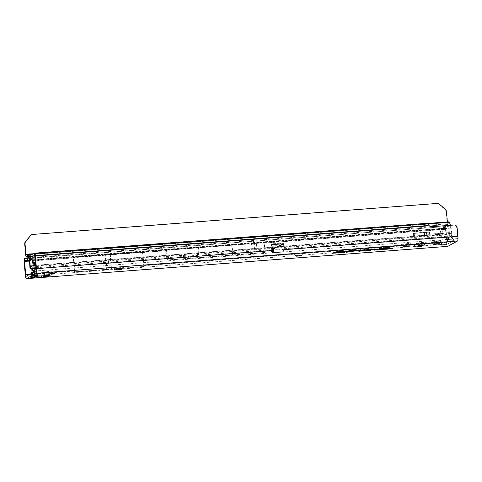 <?xml version="1.0" encoding="UTF-8"?>
<svg xmlns="http://www.w3.org/2000/svg" width="482" height="482" viewBox="0 0 482 482"><rect width="100%" height="100%" fill="white"/><g stroke="black" fill="none" stroke-linecap="round" stroke-linejoin="round"><path stroke-width="0.36" stroke-dasharray="2.41 1.81" d="M33.68 274.565L31.234 275.258L30.728 275.071L33.68 274.565L34.089 274.101L33.794 274.583M34.885 276.427L34.674 274.059L31.945 274.867L32.746 272.679M32.957 268.842L32.77 271.053L31.3 275.18L30.649 275.138M36.283 275.144A2.482 0.361 19.7 0 1 35.313 275.047L35.325 274.891A2.482 1.127 170.3 0 0 36.433 273.921L36.283 275.144L34.993 276.65M32.306 277.228A2.482 1.958 -89.3 0 0 33.15 275.62L34.957 275.312A2.482 1.307 -98 0 1 34.071 276.969M32.396 277.204A2.482 1.307 82 0 0 33.264 275.553L35.168 269.679L32.939 275.909L31.836 277.216A2.482 2.434 61.2 0 0 32.945 275.915L33.15 275.62L32.945 275.915M35.168 269.679L34.626 271.493A2.482 0.765 -1 0 0 35.18 270.992L35.18 270.992A2.482 0.765 -1 0 0 35.132 270.848C35.126 268.07 35.367 267.938 35.843 270.462L36.433 273.921L36.951 273.637L35.3 276.469M114.059 267.745A5.013 0.398 174.8 0 0 114.005 267.847A5.013 0.398 174.8 0 0 118.759 267.781A5.013 0.398 174.8 0 0 123.892 266.992A5.013 0.398 174.8 0 0 123.952 266.944A5.013 0.398 174.8 0 0 119.578 266.92A5.013 0.398 174.8 0 0 114.059 267.745M116.752 269.836L119.403 269.251L121.603 269.396M116.337 269.992L114.005 267.847M293.863 253.96A5.013 0.398 174.8 0 0 293.809 254.068A5.013 0.398 174.8 0 0 298.569 253.996A5.013 0.398 174.8 0 0 303.696 253.207A5.013 0.398 174.8 0 0 303.756 253.158A5.013 0.398 174.8 0 0 299.382 253.134A5.013 0.398 174.8 0 0 293.863 253.96M296.557 256.05L299.208 255.466L301.407 255.611M413.731 244.772A5.013 0.398 174.8 0 0 413.677 244.88A5.013 0.398 174.8 0 0 418.436 244.808A5.013 0.398 174.8 0 0 423.564 244.019A5.013 0.398 174.8 0 0 423.624 243.97A5.013 0.398 174.8 0 0 419.256 243.946A5.013 0.398 174.8 0 0 413.731 244.772M416.43 246.862L419.075 246.278L421.28 246.423M416.328 243.344A5.013 0.398 174.8 0 0 416.273 243.452A5.013 0.398 174.8 0 0 421.033 243.38A5.013 0.398 174.8 0 0 426.16 242.591A5.013 0.398 174.8 0 0 426.221 242.542A5.013 0.398 174.8 0 0 421.846 242.518A5.013 0.398 174.8 0 0 416.328 243.344M419.021 245.434L421.672 244.85L423.871 244.995M418.605 245.597L416.273 243.452M431.312 242.193A5.013 0.398 174.8 0 0 431.257 242.301A5.013 0.398 174.8 0 0 436.017 242.235A5.013 0.398 174.8 0 0 441.144 241.44A5.013 0.398 174.8 0 0 441.205 241.398A5.013 0.398 174.8 0 0 436.831 241.368A5.013 0.398 174.8 0 0 431.312 242.193M434.005 244.29L436.656 243.699L438.855 243.85M401.343 244.495A5.013 0.398 174.8 0 0 401.289 244.597A5.013 0.398 174.8 0 0 406.049 244.531A5.013 0.398 174.8 0 0 411.176 243.735A5.013 0.398 174.8 0 0 411.236 243.693A5.013 0.398 174.8 0 0 406.862 243.669A5.013 0.398 174.8 0 0 401.343 244.495M404.037 246.585L406.688 246.001L408.887 246.145M403.621 246.742L401.289 244.597M108.607 261.515A0.476 0.47 61.2 0 0 108.185 262.027A0.476 0.47 61.2 0 0 108.691 262.467A0.476 0.47 61.2 0 0 109.119 261.955A0.476 0.47 61.2 0 0 108.607 261.515M215.617 250.929A0.476 0.47 61.2 0 0 215.195 251.435A0.476 0.47 61.2 0 0 215.707 251.875A0.476 0.47 61.2 0 0 216.129 251.369A0.476 0.47 61.2 0 0 215.617 250.929M364.729 249.712L364.205 249.284L363.771 249.797M388.004 248.344L387.685 247.899L387.456 248.399M379.804 248.411A4.892 0.386 174.8 0 0 379.732 248.495A4.892 0.386 174.8 0 0 384.256 248.459A4.892 0.386 174.8 0 0 389.402 247.676A4.892 0.386 174.8 0 0 389.474 247.609A4.892 0.386 174.8 0 0 385.052 247.615A4.892 0.386 174.8 0 0 379.804 248.411M379.454 248.435A5.248 0.416 174.8 0 0 379.376 248.507A5.248 0.416 174.8 0 0 384.118 248.501A5.248 0.416 174.8 0 0 389.751 247.646A5.248 0.416 174.8 0 0 389.83 247.555A5.248 0.416 174.8 0 0 384.973 247.591A5.248 0.416 174.8 0 0 379.454 248.435M351.95 250.73L357.066 249.935L351.697 250.345L353.806 250.236L351.95 250.73M355.475 249.965L351.071 250.465L353.457 250.285L351.697 250.767L354.143 250.676L352.812 250.67L354.595 250.194L357.415 249.887L355.077 250.068L355.704 250.411M348.293 251.056L350.42 250.369L347.245 251.092L350.01 250.923L348.293 251.056L348.311 251.496M349.631 250.411L346.986 251.128L350.36 250.875L348.1 251.032L350.763 250.327L349.631 250.411L349.601 250.881M342.208 251.52L346.576 250.947L342.208 251.52L342.226 251.966M342.027 251.279L340.907 251.598L342.057 251.604L346.926 250.905L342.027 251.279L341.997 251.749M46.646 271.685L54.183 271.065L46.646 271.685M446.465 242.259L441.367 242.687L446.465 242.259M440.699 240.554L435.608 240.982L440.699 240.554M254.267 249.736L254.839 249.694A4.772 0.38 174.8 0 0 254.267 249.736L253.327 239.44L251.152 239.62L252.092 249.911M199.253 257.623L198.355 247.766L232.071 245.181L232.969 255.038L167.381 259.925L265.425 252.411L264.57 243.024L438.807 229.667L445.838 228.167L447.121 242.259A1.91 0.337 -94.4 0 0 447.591 243.982A1.91 0.337 -94.4 0 0 447.615 243.976L457.346 238.626A1.91 0.337 -94.4 0 0 457.496 236.554L456.701 227.835A2.862 2.808 61.2 0 0 453.634 225.208L431.155 226.932A2.862 2.808 -118.8 0 1 428.835 225.998L428.137 225.612L427.98 223.238M429.239 225.775L256.032 239.247L255.918 238.813L424.618 225.648L36.909 255.37L36.753 252.996M34.812 255.767L251.044 239.186L251.152 239.62L34.921 256.195M278.939 252.303L273.927 252.827L273.577 248.953L283.723 244.223L284.235 249.833C283.988 251.014 282.223 251.833 278.939 252.303L447.76 239.361L447.2 239.084L448.989 237.204A2.862 2.808 -118.8 0 1 449.254 237.09M447.899 239.361L447.796 239.747M283.723 244.223C283.603 243.41 282.711 243.055 281.036 243.163L271.444 243.898L271.203 247.194A2.669 0.476 -94.4 0 0 271.239 249.146L272.655 249.037L273.005 252.911L271.92 252.839A1.91 0.337 -94.4 0 0 271.993 252.737A1.91 0.337 -94.4 0 0 272.071 250.767L271.752 247.248L271.643 248.712L272.017 252.996L272.571 252.695M273.005 252.911L273.927 252.827M31.234 275.258L32.463 275.27L31.426 275.843L32.342 275.065L32.011 271.42M34.421 271.758L34.608 273.818L34.186 274.324L34.608 273.818L34.186 274.324L49.899 272.987L48.025 274.029L42.91 274.848L31.426 275.843L31.643 278.21M360.976 249.959L356.692 250.411L361.325 249.935L360.494 249.58L360.994 250.158L356.662 250.381M32.131 277.945L31.914 275.577L32.86 274.782L32.529 275.198L31.3 275.18M32.529 275.198L32.86 274.782L32.463 275.27L32.86 274.782L32.872 269.01M33.842 277.283L35.198 274.601A2.482 0.765 179 0 1 35.246 274.746L35.246 274.746A2.482 0.765 179 0 1 34.692 275.24L34.385 275.632L33.15 275.62L34.626 271.493L34.692 275.24M33.252 277.608L33.879 277.138L34.68 274.885L34.12 268.727L34.632 262.479L35.65 261.925L36.005 263.214L36.951 273.637M31.758 268.631L32.294 262.654L33.306 262.1L34.132 268.546M438.807 229.667L439.223 228.589L443.464 227.697C444.946 227.402 445.736 227.408 445.832 227.709L445.657 226.275A2.862 0.615 -6.7 0 1 445.657 226.305L445.832 227.709M232.071 245.181L166.555 250.031L166.525 250.544L166.555 250.031L29.529 260.539M253.791 238.97A4.362 0.343 174.8 0 0 253.267 239.006L255.918 238.813L253.791 238.97L253.9 239.397L256.032 239.247L256.972 249.537M271.444 243.898L271.752 247.248L271.938 244.657M25.293 274.788L74.541 271.017L73.276 257.743M29.902 274.246L75.011 270.788A1.91 0.337 -94.4 0 0 75.15 271.746L73.812 257.647L142.829 252.357L142.786 251.887L73.842 257.141L73.812 257.647L73.77 257.183M144.16 266.456L144.022 265.498A1.91 0.337 85.6 0 0 144.16 266.456L75.15 271.746M167.381 259.925L166.525 250.544L142.829 252.357L142.786 251.887M447.121 242.259L144.022 265.498L142.829 252.357M421.714 246.501L423.624 243.97M409.326 246.224L411.236 243.693M301.846 255.689L303.756 253.158M37.307 273.842L37.542 275.68L38.373 276.162L37.704 273.824L35.035 273.818L34.565 273.306L36.933 273.439M34.126 275.596L32.86 275.222C33.258 275.071 33.74 275.608 34.3 276.843L34.126 275.596L34.692 276.795M333.773 252.237L345.323 250.742L336.213 251.598L333.773 252.237L333.634 252.737M345.323 250.742L345.552 251.194M344.835 250.869L344.925 251.243M336.671 251.688L336.852 252.056M340.84 251.369L341.069 251.821M340.358 251.496L340.449 251.863M336.183 251.815L336.291 252.255M334.912 252.152L335.008 252.538M338.985 251.249L334.773 252.14L344.973 250.791L338.985 251.249L339.003 251.694M344.973 250.791L344.841 251.249M344.696 250.863L344.751 251.725M336.322 251.737L336.177 252.231M340.491 251.417L340.358 251.875M340.214 251.49L340.184 251.959M336.044 251.809L336.014 252.279M334.773 252.14L334.743 252.61M334.122 252.188L334.309 252.556M343.166 251.188L343.389 251.64M344.516 251.321L344.485 251.791M345.787 250.989L345.757 251.459M346.926 250.905L347.154 251.351M345.166 251.363L345.263 251.755M342.166 251.285L342.274 251.725M342.816 251.236L342.684 251.694M345.925 250.995L346.034 251.435M346.576 250.947L346.444 251.405M345.028 251.357L344.998 251.827M350.763 250.327L350.992 250.773M350.36 250.875L350.589 251.327M349.878 251.002L349.968 251.375M349.769 250.423L349.878 250.863M350.42 250.369L350.287 250.827M350.01 250.923L349.884 251.381M349.733 250.995L349.703 251.465M370.947 249.061L365.374 249.676L374.665 248.778L366.489 249.58L370.947 249.061L371.279 249.501M369.23 249.333L369.296 249.76M367.796 249.441L367.549 249.947M368.399 249.345L368.176 249.809M370.405 249.339L370.375 249.809M374.665 248.778L374.894 249.224M374.183 248.905L374.273 249.272M371.056 249.381L371.152 249.766M368.344 249.381L374.315 248.82L366.248 249.598L368.947 249.284L368.344 249.381L368.64 249.772M369.158 249.321L369.164 249.784M370.399 249.122L370.17 249.586M368.947 249.284L369.284 249.724M370.544 249.351L370.64 249.736M374.315 248.82L374.189 249.278M374.044 248.893L374.008 249.363M370.917 249.369L370.887 249.839M361.488 249.784L355.921 250.399L365.211 249.501L357.035 250.303L361.488 249.784L361.825 250.224M359.771 250.056L359.843 250.489M358.337 250.164L358.09 250.67M358.945 250.074L358.716 250.538M360.946 250.062L360.916 250.532M365.211 249.501L365.44 249.947M364.729 249.628L364.82 249.995M361.602 250.104L361.699 250.495M358.885 250.104L364.862 249.549L356.794 250.327L359.494 250.007L358.885 250.104L359.186 250.501M359.705 250.044L359.711 250.507M360.94 249.845L360.717 250.315M359.494 250.007L359.825 250.453M361.09 250.074L361.187 250.465M364.862 249.549L364.729 250.001M364.585 249.622L364.555 250.086M361.458 250.098L361.428 250.562M355.077 250.068L355.27 250.447M357.415 249.887L357.644 250.339M356.933 250.019L357.023 250.387M354.595 250.194L354.704 250.634M352.951 251.044L352.836 250.658L352.969 251.038M354.625 250.55L354.854 250.995M354.143 250.676L354.234 251.044M353.457 250.285L353.33 250.742M351.071 250.465L350.932 250.965M351.559 250.339L351.523 250.809M353.945 250.158L353.909 250.628M354.336 250.05L354.306 250.52M354.481 250.062L354.589 250.501M354.083 250.164L354.18 250.556M355.126 250.013L354.999 250.465M354.728 250.116L354.589 250.616M357.066 249.935L356.939 250.393M356.788 250.007L356.758 250.477M354.457 250.188L354.421 250.658M354.276 250.592L354.143 251.05M353.999 250.67L353.969 251.134M353.806 250.236L354.035 250.688M351.42 250.417L351.613 250.803M351.697 250.345L351.806 250.785M381.244 248.417L383.425 248.019L381.557 248.242L381.316 248.646M380.599 248.953L380.702 248.459M381.624 248.622L381.557 248.242M382.322 248.652L382.353 248.332M383.618 248.471L383.425 248.019M382.822 248.531L382.883 248.061M382.557 248.676L382.563 248.236M381.889 248.604L381.756 248.146M381.129 248.658L381.19 248.188M386.654 248.001L388.51 247.628L387.058 247.778L388.131 247.754L386.727 248.23M386.01 248.537L386.112 248.043M386.962 248.212L386.859 247.887M388.179 248.212L388.052 247.796M388.323 248.206L388.131 247.754M387.094 248.2L386.938 247.844M387.191 248.194L387.058 247.778M388.558 248.091L388.432 247.67M388.703 248.079L388.51 247.628M386.54 248.248L386.6 247.772M384.516 248.17L385.883 247.893L384.383 248.001L385.787 248.001L384.516 248.17L384.54 248.652M385.955 248.465L385.787 248.001L385.974 248.441M384.582 248.471L384.383 248.007M384.6 248.453L384.503 247.977M384.919 248.423L384.901 247.941M385.257 248.435L385.335 247.941M386.04 248.369L385.883 247.893L386.064 248.338M385.04 248.357L384.973 247.893M383.943 248.567L383.835 248.049M385.01 248.519L385.034 248.031L385.166 248.519M385.16 248.525L385.245 248.043L385.16 248.525M384.678 248.585L384.612 248.122L384.082 248.116L384.25 248.579M384.25 248.573L384.082 248.116M332.556 252.875L334.357 252.502L332.99 252.634L333.96 252.634L332.634 253.128M332.152 253.393L332.255 252.899M332.881 253.08L332.779 252.755M334.032 253.098L333.899 252.664M334.147 253.086L333.96 252.634M332.984 253.074L332.839 252.719M333.122 253.062L332.99 252.634M334.43 252.966L334.297 252.532M334.55 252.954L334.357 252.502M332.688 253.098L332.755 252.628M334.568 252.725L336.538 252.399L334.791 252.604L334.647 252.978M336.725 252.845L336.55 252.381L336.701 252.863M335.008 252.478L336.237 252.423L335.008 252.478L335.141 252.911M336.243 252.417L336.159 252.899L336.237 252.423L335.785 252.423L335.809 252.905M334.165 253.243L334.273 252.743M334.888 252.93L334.791 252.604M335.189 253.056L335.171 252.574M335.984 252.942L336.02 252.61M336.593 253.056L336.364 252.586M335.725 252.526L336.038 252.984L335.888 252.526M334.707 252.942L334.767 252.472M334.996 252.923L334.845 252.568M335.611 252.978L335.55 252.514M336.153 252.905L336.237 252.423M339.147 252.164L337.816 252.472L339.147 252.164L338.924 252.67M337.81 252.755L337.912 252.261M337.707 252.972L337.816 252.472M338.256 252.93L338.117 252.448M339.617 252.604L339.455 252.14M339.696 252.562L339.503 252.11M337.912 252.701L337.972 252.231M340.901 251.996L339.816 252.17L340.901 251.996L341.087 252.448M340.69 252.484L340.702 252.014M339.804 252.616L339.87 252.14M339.696 252.67L339.816 252.17M340.358 252.592L340.491 252.08M339.991 252.791L340.093 252.297M341.919 252.646L341.901 252.164L341.389 252.08L342.889 251.869L341.389 252.08L341.304 252.568M342.371 252.399L342.347 251.911L341.69 252.056L342.624 251.99L342.539 252.472M341.858 252.52L341.961 252.134L342.021 252.598M342.479 252.345L342.413 251.881M343.75 252.508L343.726 252.026L343.22 251.941L344.72 251.731L343.22 251.941L343.136 252.423M344.196 252.255L344.178 251.773L343.515 251.917L344.449 251.845L344.371 252.333M343.684 252.381L343.787 251.996L343.853 252.454M344.305 252.207L344.244 251.743M346.727 251.791L347.486 251.658L347.402 252.146L347.474 251.67L346.215 251.658L347.92 251.532L346.51 251.634L347.775 251.646L346.727 251.791L346.745 252.279M345.865 252.249L345.931 251.773L345.829 252.279M347.944 252.11L347.45 251.61L347.564 252.074M346.709 252.11L346.51 251.634L346.672 252.104M346.678 252.098L346.51 251.634M347.154 252.032L347.136 251.55L347.612 251.556L347.534 252.032M347.522 252.05L347.612 251.556L347.522 252.05M348.076 252.002L347.932 251.514L348.1 251.978M347.251 251.978L347.185 251.514M347.395 252.152L347.474 251.67M346.877 252.219L346.811 251.761L346.239 251.749L346.401 252.225M346.413 252.2L346.239 251.749M351.083 251.815L350.914 251.351L352.577 251.267L350.613 251.375L352.734 251.164L350.914 251.351L351.48 251.399L351.541 251.863M352.264 251.749L352.294 251.279M351.92 251.67L351.896 251.182M352.354 251.688L352.426 251.194M352.914 251.634L352.734 251.164M352.035 251.61L351.968 251.152M350.534 251.857L350.613 251.375L350.492 251.893M351.45 251.917L351.426 251.435M352.788 251.718L352.577 251.267M348.691 251.996L348.522 251.532L350.191 251.447L348.227 251.556L350.348 251.345L348.522 251.532L349.089 251.586L349.155 252.044M349.872 251.929L349.902 251.465M349.528 251.851L349.504 251.363M349.962 251.869L350.034 251.375M350.522 251.815L350.348 251.345M349.643 251.797L349.577 251.333M348.143 252.038L348.227 251.556L348.1 252.074M349.058 252.104L349.04 251.616M350.396 251.899L350.191 251.447M359.162 250.839L361.434 250.435L359.548 250.622L359.235 251.068M358.62 251.363L358.722 250.869M359.512 251.05L359.548 250.622M360.144 251.116L360.054 250.767M360.717 250.489L360.681 250.959L360.898 250.52M360.403 251.23L360.512 250.736M361.621 250.887L361.434 250.435M360.102 251.002L359.933 250.55M359.15 251.074L359.211 250.604M363.555 250.501L364.723 250.182L363.555 250.501L363.651 250.893M363.199 251.02L363.338 250.52M364.946 250.634L364.723 250.182M364.47 250.67L364.506 250.2M369.092 250.544L369.11 250.007L370.646 249.73L369.11 250.007L369.049 250.483M369.574 250.532L369.555 250.044M370.495 250.375L370.327 249.911M370.839 250.188L370.646 249.73M370.303 250.224L370.363 249.754M369.869 250.447L369.941 249.971M369.682 250.471L369.622 250.013L369.586 250.435M367.531 250.664L367.555 250.128L369.092 249.851L367.555 250.128L367.489 250.598M368.019 250.646L367.995 250.164M368.935 250.495L368.766 250.031M369.278 250.303L369.092 249.851M368.742 250.345L368.808 249.875M368.308 250.568L368.381 250.092M368.127 250.592L368.061 250.134L368.031 250.556M365.971 250.785L365.995 250.248L367.531 249.971L365.995 250.248L365.928 250.718M366.459 250.767L366.434 250.285M367.38 250.61L367.212 250.146M367.718 250.423L367.531 249.971M367.188 250.465L367.248 249.995M366.754 250.688L366.82 250.212M366.567 250.712L366.507 250.248L366.471 250.67M364.416 250.905L364.44 250.363L365.971 250.092L364.44 250.363L364.374 250.839M364.898 250.887L364.88 250.399M365.82 250.73L365.651 250.266M366.163 250.544L365.971 250.092M365.627 250.586L365.687 250.116M365.193 250.809L365.266 250.327M365.007 250.833L364.946 250.369L364.916 250.791M374.213 250.056L374.086 249.592L375.52 249.519L373.833 249.61L375.653 249.429L374.086 249.592L374.574 249.634L374.628 250.098M375.267 250.001L375.273 249.531M374.96 249.929L374.936 249.447M375.358 249.941L375.388 249.453M375.785 249.899L375.653 249.429M375.05 249.881L374.996 249.417M373.791 250.092L373.797 249.64L373.755 250.122M374.562 250.14L374.532 249.664M375.671 249.977L375.52 249.519M391.215 248.381L392.318 248.091L391.282 248.67M390.902 248.887L390.956 248.399M391.691 248.61L391.589 248.17M392.366 248.561L392.264 248.122M392.456 248.549L392.318 248.091M390.685 248.688L390.709 248.218M390.607 248.73L390.661 248.242M391.288 248.64L391.336 248.194M388.643 248.579L390.39 248.242L388.986 248.387L388.715 248.875M388.335 249.086L388.39 248.598M389.04 248.814L388.986 248.387M389.667 248.875L389.685 248.495M390.528 248.7L390.39 248.242M390.107 248.73L390.131 248.26M389.811 248.899L389.793 248.447M389.197 248.802L389.088 248.338M388.787 248.833L388.817 248.363M388.004 248.628L386.492 248.742L388.396 248.393L386.799 248.694L388.052 248.598L388.106 249.067M386.437 249.23L386.492 248.742M388.191 249.055L388.052 248.598M387.028 248.971L386.944 248.616M388.203 248.965L388.1 248.525M388.293 248.959L388.149 248.501M387.106 248.965L386.992 248.585M387.233 248.953L387.13 248.513M388.45 248.857L388.347 248.423M388.54 248.851L388.396 248.393M384.696 248.881L386.437 248.543L385.034 248.694L384.763 249.176M384.383 249.387L384.437 248.899M385.094 249.116L385.034 248.694M385.721 249.176L385.739 248.802M386.082 249.08L386.01 248.778M386.576 249.001L386.437 248.543M386.154 249.037L386.184 248.561M385.859 249.2L385.841 248.748M385.245 249.104L385.136 248.646M384.841 249.134L384.865 248.664M382.437 249.507L382.365 248.959L384.329 248.808L382.365 248.959L382.328 249.441M384.485 249.242L384.359 248.772L384.455 249.272M383.521 248.79L382.624 248.941L384.064 248.778L383.521 248.79L383.552 249.272M382.75 249.405L382.624 248.941L383.178 248.977L383.238 249.441M383.16 249.483L383.13 249.001M384.027 249.381L383.925 248.911M383.63 249.224L383.57 248.76M380.581 249.194L382.172 248.929L380.756 249.098L380.653 249.495M381.991 249.357L382.172 248.929L382.298 249.399M380.961 248.989L381.913 248.953L380.961 248.989L381.063 249.423M381.883 249.423L381.925 248.941L381.871 249.429L381.913 248.953L381.497 248.947L381.521 249.393M380.274 249.7L380.328 249.212M380.834 249.441L380.756 249.098M381.31 249.543L381.28 249.061M380.732 249.453L380.756 248.977M380.919 249.435L380.804 249.073M381.401 249.495L381.346 249.031M378.207 249.375L380.34 249.013L378.581 249.17L378.28 249.676M377.894 249.887L377.948 249.399M378.599 249.616L378.581 249.17M379.135 249.718L379.057 249.315M379.888 249.531L380.003 249.073M379.599 249.754L379.653 249.266M380.479 249.471L380.34 249.013M378.9 249.592L378.78 249.128M378.352 249.634L378.376 249.164M375.948 250.001L375.876 249.459L377.84 249.302L375.876 249.459L375.839 249.935M378.002 249.736L377.84 249.302L377.966 249.772M377.038 249.284L376.135 249.435L377.575 249.278L377.038 249.284L377.063 249.766M376.261 249.905L376.135 249.435L376.689 249.471L376.749 249.935M376.671 249.983L376.647 249.501M377.539 249.881L377.436 249.405M377.141 249.724L377.087 249.26M445.838 228.167L445.579 226.558A2.862 0.506 -94.4 0 0 445.519 229.348L446.712 242.482A4.296 0.759 -94.4 0 0 447.712 246.356M74.499 271.185L74.571 272.005L106.504 269.691L105.178 255.105L142.503 252.098L143.841 266.685L74.596 271.993L74.541 271.017M28.661 257.725L443.259 225.944A2.862 0.615 -6.7 0 1 445.657 226.275M419.593 227.757L419.864 230.071L439.223 228.589M418.123 227.661L418.394 229.974L419.864 230.071M52.893 255.659L53.165 257.972L418.394 229.974M51.122 256.002L51.393 258.322L53.165 257.972M29.468 260.003L51.393 258.322M438.837 229.161L264.528 242.554M198.355 247.766L166.483 250.074M445.826 228.022L445.844 227.709M24.287 258.605L445.579 226.558M165.965 250.303L165.989 250.64L165.959 250.303L264.25 242.765L264.275 243.103L264.244 242.771L165.959 250.303M197.891 247.995L198.789 257.846L232.625 255.255L231.728 245.404M232.969 255.038L265.425 252.411M198.789 257.846L166.917 260.153L165.989 250.64M142.503 252.098L73.252 257.406M264.275 243.103L445.519 229.348M232.625 255.255L265.082 252.628L264.226 243.247M265.082 252.628L166.917 260.153M448.989 237.204L284.235 249.833M451.821 237.313L452.815 238.319M428.161 225.63L428.112 223.359M34.571 255.689L36.909 255.37M75.102 271.77L144.112 266.48M142.853 251.851L73.842 257.141M106.974 269.468L105.642 254.876M111.655 269.107L110.33 254.514M106.504 269.691L143.841 266.685M143.829 266.697L143.757 265.877M105.178 255.105L73.246 257.412M142.533 252.435L142.503 252.104M111.312 269.324L109.986 254.737M273.402 252.628L272.017 252.996M282.826 251.905L273.529 252.881M281.036 243.163L272.613 247.085A2.669 0.361 -115 0 1 273.577 248.953L272.655 249.037A2.669 0.476 85.6 0 1 272.613 247.085L271.203 247.194M271.239 249.146L271.595 253.02M34.662 274.692L32.294 274.553L32.656 275.162L34.668 275.041L34.662 274.692M34.186 274.324L34.403 276.698M35.222 273.842C36.795 274.282 37.56 274.873 37.518 275.62L36.987 273.764L35.09 273.824M34.535 276.855L34.668 275.041M33.758 277.023A2.482 1.958 -89.3 0 0 34.385 275.632M35.325 274.891L34.74 271.426A2.482 1.127 170.3 0 0 35.843 270.462M32.842 274.806L32.77 271.053L32.643 275.222M356.71 250.598L359.849 250.17M360.849 249.555L361.343 250.122L359.867 250.357M360.867 249.742L360.494 249.58M360.512 249.772L360.976 249.965M407.537 227.227L404.976 227.637L407.453 227.275M407.435 227.082L404.952 227.456L406.428 226.974L408.236 227.064M412.218 226.871L410.321 227.251L409.73 227.245L410.303 226.926L412.134 226.914M412.122 226.727L410.188 227.01L412.188 227.106M412.176 226.914L409.712 227.058L410.29 226.733L412.923 226.703M420.027 226.263L413.96 226.823L419.84 226.136L415.309 226.239L420.009 226.07M29.872 266.932L33.553 266.727L34.023 266.028L33.559 260.111L32.336 256.671A2.627 1.344 1.8 0 0 33.927 256.804A2.627 1.344 1.8 0 0 36.048 255.593L36.096 253.96L35.662 253.508L34.439 253.713M34.535 255.092A2.627 1.344 1.8 0 0 36.096 253.96L35.662 253.508L35.837 255.406L31.649 255.834L30.42 256.508L447.718 224.522L449.194 223.714L35.837 255.406L449.176 223.72M429.793 232.107L412.972 233.553L427.064 232.318L413.291 233.372L423.847 232.197L429.793 232.107L430.052 234.951L413.55 236.216L424.106 235.041L430.052 234.951M429.727 235.126L413.231 236.391L424.6 235.138L429.727 235.126L429.468 232.288M29.378 259.653L33.487 259.75L450.784 227.757L451.236 234.162A1.91 0.41 -6.7 0 1 449.561 234.692L198 254.116L196.861 255.147L195.776 255.436L190.227 255.864A3.82 0.819 -6.7 0 1 188.432 255.888L181.907 255.466A3.82 0.819 173.3 0 0 180.117 255.49L33.553 266.727M442.88 233.529L440.759 233.692A15.984 1.259 -5.2 0 0 437.132 233.704L429.697 234.27A14.074 1.109 -5.2 0 1 439.15 233.921L449.369 232.607L430.022 234.095A15.984 1.259 -5.2 0 1 437.132 233.704L446.163 233.011L442.88 233.529L442.53 229.643L448.694 228.902L438.801 230.035A14.074 1.109 -5.2 0 0 429.348 230.384L449.019 228.727L429.667 230.209A15.984 1.259 -5.2 0 1 436.776 229.818A15.984 1.259 -5.2 0 1 440.403 229.806L442.53 229.643M35.09 257.99L450.839 226.118A2.386 0.422 85.6 0 1 451.176 227.944L451.67 233.354A2.386 0.422 85.6 0 1 451.538 235.891L451.453 236.011A1.91 0.41 -6.7 0 1 449.778 236.548L198.216 255.972L195.945 256.87L182.124 257.316A3.82 0.819 173.3 0 0 180.328 257.34L36.036 268.402M31.089 254.339L31.041 255.876L32.336 256.671M450.784 227.757L449.344 223.913M27.781 255.55L30.908 255.671L30.806 253.906M27.938 255.809L31.649 255.834M33.162 266.799L33.372 268.607M28.209 256.526L30.42 256.508M31.161 234.704L438.078 203.506L444.802 209.26A3.82 3.748 -118.8 0 1 446.139 211.857L447.097 222.377A2.386 0.422 -94.4 0 0 447.688 224.534A2.386 0.422 -94.4 0 0 447.718 224.522M450.839 226.118L450.513 225.257M412.2 226.679L410.754 226.697L412.905 226.516M407.519 227.04L406.073 227.058L408.224 226.871M35.662 253.508L449.001 221.822L447.543 222.624L447.423 222.196L27.052 254.424M447.344 236.873L447.127 235.017M184.727 257.484L197.403 256.514M438.078 203.506L438.403 203.332M31.619 277.319A2.482 2.434 61.2 0 0 31.836 277.216L31.481 277.367M352.89 250.754L352.957 251.212M352.854 250.773L352.872 251.218M348.185 251.116L348.251 251.574M348.143 251.134L348.161 251.58M348.335 251.032L348.396 251.496M342.099 251.58L342.166 252.044M342.057 251.604L342.081 252.05M342.25 251.496L342.316 251.959M50.158 273.571L49.941 271.197M253.267 239.006L253.327 239.44A4.772 0.38 174.8 0 1 253.9 239.397L254.839 249.694M457.346 238.626L451.941 239.042M26.197 276.282L447.615 243.976M271.92 252.839L35.921 270.932M34.608 273.818L34.089 274.101L33.752 272.125M35.132 270.848L35.198 274.601L34.68 274.885M36.078 268.86L272.071 250.767M451.019 237.048L457.496 236.554M24.1 261.654L73.348 257.876M29.577 261.039L73.812 257.647M52.032 273.427L51.815 271.059M51.02 273.505L50.845 271.589M49.146 273.662L48.971 271.734M42.994 275.806L42.91 274.848M41.338 275.933L41.265 275.089M43.344 275.782L43.241 274.668M44.627 275.68L44.519 274.457M46.862 275.511L46.748 274.24M48.152 275.409L48.025 274.029M50.092 275.336L49.881 273.011M48.935 275.349L48.718 272.981M336.213 251.598L336.141 252.08M339.027 251.224L339.087 251.688M338.834 251.333L338.852 251.779M337.219 251.544L337.358 251.947M336.43 251.586L336.563 251.99M338.876 251.309L338.942 251.767M337.002 251.556L336.93 252.038M342.045 251.483L342.172 251.869L342.015 251.496M341.033 251.538L340.961 252.02M341.25 251.526L341.383 251.911M341.828 251.496L341.756 251.978M348.125 251.02L348.257 251.399L348.1 251.032M347.118 251.074L347.046 251.55M347.335 251.062L347.462 251.441M347.908 251.032L347.835 251.508M367.549 249.411L367.567 249.857M367.242 249.58L367.308 250.044M371.224 249.122L371.152 249.604M372.731 248.923L372.797 249.387M372.538 249.031L372.562 249.477M372.237 249.067L372.381 249.495M367.049 249.688L367.067 250.134M367.742 249.308L367.802 249.766M367.591 249.387L367.658 249.851M367.2 249.604L367.218 250.05M371.447 249.11L371.586 249.519M372.688 248.947L372.707 249.393M372.58 249.007L372.646 249.471M372.02 249.08L371.947 249.562M367.091 249.664L367.157 250.128M367.7 249.327L367.718 249.778M358.096 250.134L358.114 250.58M357.783 250.309L357.849 250.767M361.771 249.851L361.699 250.327M363.271 249.652L363.338 250.11M363.085 249.754L363.103 250.2M362.783 249.797L362.928 250.218M357.596 250.411L357.614 250.857M358.283 250.031L358.349 250.495M358.132 250.116L358.198 250.574M357.746 250.327L357.764 250.773M361.988 249.839L362.127 250.248M363.235 249.67L363.253 250.116M363.127 249.73L363.187 250.194M362.566 249.803L362.494 250.285M357.638 250.387L357.698 250.851M358.24 250.056L358.265 250.501M353.041 250.67L353.107 251.134M351.824 250.712L351.752 251.194M352.619 250.67L352.547 251.146M352.999 250.694L353.023 251.134M352.041 250.7L352.173 251.08M384.588 248.543L384.594 248.055M335.737 252.966L335.797 252.58M336.243 253.002L336.075 252.544M335.888 252.851L335.821 252.393M347.07 252.098L346.98 251.634M346.841 252.158L346.853 251.67M369.959 250.417L370.037 249.935M368.399 250.538L368.483 250.05M366.838 250.658L366.923 250.17M365.284 250.773L365.362 250.291M381.575 249.387L381.515 248.923M379.141 249.718L379.171 249.242M143.678 265.715L446.712 242.482M443.259 225.944L443.464 227.697M142.485 252.58L166.061 250.773M431.565 226.709L431.155 226.932M454.038 224.986L453.634 225.208M457.105 227.612L456.701 227.835M424.461 223.274L424.618 225.648M427.787 223.19L427.944 225.564M271.649 248.923L272.324 248.869M272.306 248.664L271.643 248.712M36.005 263.214L33.662 263.395M33.306 262.1L35.65 261.925L33.288 262.106M34.632 262.479L32.294 262.654M34.493 263.66L32.155 263.841M34.596 265.871L32.252 266.052M34.451 267.052L32.113 267.233M34.234 267.173L31.896 267.353M34.12 268.727L31.782 268.908M34.957 275.312L35.313 275.047M34.047 274.137L33.71 272.149M412.972 233.553L413.231 236.391M450.857 228.125L29.516 260.382M30.011 265.793L451.345 233.535M449.049 232.788L448.694 228.902M429.697 234.27L429.348 230.384M35.746 265.239L451.67 233.354M451.176 227.944L35.252 259.828M430.022 234.095L429.667 230.209M449.369 232.607L449.019 228.727M413.291 233.372L413.55 236.216M451.321 234.041L34.023 266.028L29.956 266.811M30.956 267.094L31.137 268.637M180.117 255.49L180.328 257.34M25.679 254.683L447.097 222.377M36.096 253.96L428.39 223.883M27.582 254.128L30.746 253.887M26.124 254.93L447.543 222.624L26.118 254.936M35.975 267.751L451.538 235.891M181.907 255.466L182.124 257.316M188.432 255.888L188.607 257.394M190.227 255.864L190.396 257.298M195.776 255.436L195.945 256.87M196.861 255.147L197.048 256.707M197.457 254.261L197.674 256.117M198 254.116L198.216 255.972M449.561 234.692L449.778 236.548M451.236 234.162L451.453 236.011M446.139 211.857L446.465 211.682M444.802 209.26L445.121 209.086M428.112 232.342L428.371 235.18M424.853 232.264L425.112 235.108M414.201 233.433L414.46 236.276M424.341 232.3L424.6 235.138M423.847 232.197L424.106 235.041M413.707 233.336L413.966 236.174M429.667 232.113L429.926 234.957M426.407 232.041L426.666 234.879M440.759 233.692L440.403 229.806M447.043 232.872L446.694 228.986M448.272 232.872L447.917 228.992M444.109 233.529L443.753 229.649M439.15 233.921L438.801 230.035M31.27 273.493L30.679 275.132L31.945 274.867M296.135 255.99L293.809 254.068M416.002 246.802L413.677 244.88M433.577 244.223L431.257 242.301M379.376 248.507L379.292 248.995M352.071 251.11L351.938 250.748M351.697 250.767L351.613 251.255M347.859 251.05L347.775 251.538M347.359 251.471L347.227 251.11M346.986 251.128L346.901 251.616M341.78 251.52L341.696 252.002M341.274 251.935L341.142 251.58M340.907 251.598L340.822 252.08M441.584 245.055L441.367 242.687M435.818 243.35L435.608 240.982M33.842 274.559L34.373 274.27M32.101 275.517L32.631 275.228M26.173 276.288L447.591 243.982M440.952 242.88L440.741 240.512M446.718 244.591L446.501 242.223M54.4 273.433L54.183 271.065M46.82 274.095L46.603 271.728M50.116 275.355L49.899 272.987M366.633 249.965L366.489 249.58M365.374 249.676L365.29 250.164M366.248 249.598L366.163 250.086M365.748 250.019L365.615 249.664M357.174 250.688L357.035 250.303M355.921 250.399L355.837 250.887M356.794 250.327L356.71 250.809M356.288 250.742L356.156 250.387M352.571 250.688L352.487 251.176M389.83 247.555L389.998 248.019M341.322 252.134L341.238 252.622M342.985 251.899L343.154 252.363M341.618 252.122L341.792 252.58M342.69 251.929L342.606 252.417M343.154 251.996L343.07 252.484M344.811 251.761L344.979 252.225M343.449 251.984L343.618 252.441M344.522 251.791L344.437 252.279M347.787 251.628L347.962 252.092M350.878 251.387L351.047 251.851M348.486 251.574L348.655 252.032M369.085 250.031L369.001 250.52M369.381 250.007L369.549 250.465M367.525 250.152L367.441 250.64M367.826 250.128L367.995 250.586M365.965 250.272L365.88 250.754M366.266 250.242L366.434 250.706M364.41 250.393L364.326 250.875M364.705 250.363L364.88 250.827M374.056 249.622L374.183 250.092M382.34 248.983L382.298 249.465M382.6 248.965L382.726 249.429M384.1 248.802L384.058 249.284M382.19 248.911L382.316 249.381M375.852 249.483L375.809 249.965M376.111 249.465L376.237 249.929M377.611 249.296L377.569 249.778M447.2 239.084L447.603 241.295M448.838 237.258L449.182 237.096M439.265 243.711L441.205 241.398M424.281 244.856L426.221 242.542M122.012 269.257L123.952 266.944M36.487 273.921L34.294 274.306M33.879 277.138L34.638 275.481M34.3 276.843L34.535 277.566M34.336 276.915L35.204 275.3L35.144 269.733M34.993 276.656L34.686 276.801M32.903 268.926L32.794 271.035M30.818 254.719L30.89 255.665M30.318 256.526L447.688 224.534M449.194 223.714L35.897 255.394M428.149 223.413L35.746 253.496M30.896 255.665L27.745 255.538"/><path stroke-width="0.72" d="M33.71 272.149L32.848 269.137M35.391 276.433L32.155 277.234A2.482 1.307 82 0 0 32.282 277.228L32.282 277.228A2.482 1.307 82 0 0 32.396 277.204M121.603 269.396L116.752 269.836M301.407 255.611L296.557 256.05M421.28 246.423L416.43 246.862M423.871 244.995L419.021 245.434M438.855 243.85L434.005 244.29M408.887 246.145L404.037 246.585M363.777 249.797L364.729 249.712L363.777 249.797M387.456 248.393L388.004 248.344L387.456 248.393M379.973 248.875A4.766 0.374 174.8 0 0 379.906 248.953A4.766 0.374 174.8 0 0 384.305 248.923A4.766 0.374 174.8 0 0 389.317 248.158A4.766 0.374 174.8 0 0 389.39 248.091A4.766 0.374 174.8 0 0 385.082 248.103A4.766 0.374 174.8 0 0 379.973 248.875M379.37 248.923A5.374 0.422 174.8 0 0 379.292 248.995A5.374 0.422 174.8 0 0 384.148 248.983A5.374 0.422 174.8 0 0 389.92 248.11A5.374 0.422 174.8 0 0 389.998 248.019A5.374 0.422 174.8 0 0 385.028 248.055A5.374 0.422 174.8 0 0 379.37 248.923M352.119 251.194L356.927 250.435L351.812 250.827L354.035 250.688L352.119 251.194M351.637 251.23L354.258 251.152L352.981 251.134L354.71 250.676L357.644 250.339L351.523 250.809L353.318 250.779L351.637 251.23M348.311 251.538L350.275 250.869L347.395 251.574L349.872 251.417L348.311 251.496M346.926 251.592L349.992 251.483L348.275 251.49L350.992 250.773L346.926 251.592M342.232 252.008L346.431 251.447L342.226 251.966M340.84 252.062L347.154 251.351L340.84 252.062M46.862 274.053L54.4 273.433L46.862 274.053M446.675 244.627L441.584 245.055L446.675 244.627M440.916 242.922L435.818 243.35L440.916 242.922M122 269.522L116.337 269.992L122 269.522M301.804 255.737L296.141 256.213L301.804 255.737M409.284 246.266L403.621 246.742L409.284 246.266M424.268 245.121L418.605 245.597L424.268 245.121M421.672 246.549L416.014 247.019L421.672 246.549M439.253 243.97L433.589 244.446L439.253 243.97M447.712 246.356A4.296 0.759 -94.4 0 0 447.772 246.362A4.296 0.759 -94.4 0 0 447.832 246.344L457.557 240.994A4.296 0.759 -94.4 0 0 457.9 236.331L457.105 227.612A2.862 2.808 61.2 0 0 454.038 224.986L431.565 226.709A2.862 2.808 -118.8 0 1 429.239 225.775L428.112 223.359A2.862 0.506 -94.4 0 0 427.98 223.238L36.753 252.996L34.415 253.315L36.078 268.86A1.91 0.337 85.6 0 1 35.921 270.932L26.197 276.282A1.91 0.337 85.6 0 1 26.173 276.288A1.91 0.337 85.6 0 1 25.703 274.565L24.287 258.605A2.862 0.615 -6.7 0 1 27.456 257.822L28.661 257.725M452.815 238.319L451.941 239.042L447.899 239.361M32.155 277.234L30.866 277.505L31.451 277.626L33.842 277.283M33.758 277.023A2.482 1.958 -89.3 0 1 32.68 277.644L34.336 276.915M34.885 276.427L35.638 276.373L33.848 276.999A2.482 1.307 -98 0 0 33.975 276.993L32.282 277.228A2.482 1.958 -89.3 0 1 31.451 277.626M32.872 269.01L33.752 272.125M34.132 268.546L34.421 271.758M32.011 271.42L31.758 268.631M451.941 239.042L452.158 241.41L447.977 241.729L447.603 241.295M447.76 239.361L447.977 241.729C447.157 240.982 447.627 239.403 449.393 236.981A2.862 2.808 -118.8 0 1 451.423 236.825L451.019 237.048L452.797 238.228M272.475 250.544L271.938 244.657L283.416 243.778L273.053 248.604L283.705 243.892L284.229 249.646L282.826 251.905L272.571 252.695A4.296 0.759 -94.4 0 0 272.475 250.544L36.481 268.637A4.296 0.759 85.6 0 1 36.138 273.3L26.414 278.65A4.296 0.759 85.6 0 1 26.353 278.668A4.296 0.759 85.6 0 1 25.293 274.788L24.1 261.654A2.862 0.506 85.6 0 1 24.16 258.864M449.254 237.09A2.862 2.808 -118.8 0 1 451.019 237.048M34.463 253.339L34.656 253.387A2.862 0.506 85.6 0 1 35.331 255.972L36.481 268.637M35.638 276.373L48.935 275.349L50.116 275.355L48.242 276.397L35.126 277.945L34.535 276.855M31.643 278.21L35.126 277.945L34.692 276.795M375.984 249.519L375.948 250.001L377.966 249.772L375.839 249.935M378.002 249.736L377.84 249.302M378.316 249.851L380.479 249.471L378.28 249.676M380.696 249.67L382.298 249.399L380.653 249.495M381.991 249.357L382.172 248.929M382.467 249.019L382.437 249.507L384.455 249.272L382.328 249.441M384.485 249.242L384.329 248.808M384.805 249.357L386.576 249.001L384.763 249.176M388.112 249.104L386.437 249.23L388.106 249.067M388.757 249.049L390.528 248.7L388.715 248.875M391.324 248.857L390.685 248.688L392.456 248.549L391.288 248.64M374.628 250.098L375.785 249.899L374.213 250.056L374.628 250.098L374.086 249.592M364.488 250.417L364.416 250.905L366.163 250.544L364.374 250.839M366.043 250.297L365.971 250.785L367.718 250.423L365.928 250.718M367.603 250.176L367.531 250.664L369.278 250.303L367.489 250.598M369.158 250.056L369.092 250.544L370.839 250.188L369.049 250.483M363.675 250.983L364.946 250.634L363.651 250.893M359.307 251.315L361.621 250.887L359.235 251.068M349.155 252.044L350.522 251.815L348.691 251.996L349.155 252.044L348.522 251.532M351.541 251.863L352.914 251.634L351.083 251.815L351.541 251.863L350.914 251.351M346.745 252.279L348.076 252.002L346.745 252.279L346.727 251.791M346.413 252.2L346.877 252.219M347.486 251.658L347.402 252.146L346.841 252.158L346.853 251.67M348.1 251.978L347.92 251.532M347.534 252.032L347.618 251.55L347.522 252.05L347.136 251.55M346.672 252.104L346.504 251.646L346.709 252.11M347.564 252.074L347.944 252.11L347.775 251.646M343.75 252.508L344.919 252.291L343.75 252.508L343.726 252.026M344.877 252.188L344.751 251.827M341.919 252.646L343.088 252.429L341.919 252.646L341.901 252.164M343.051 252.327L342.919 251.966M341.087 252.448L339.696 252.67L341.087 252.448M338.924 252.67L337.707 252.972L338.924 252.67L339.147 252.164M334.719 253.201L336.701 252.863L334.647 252.978M336.725 252.845L336.538 252.399M332.701 253.351L334.55 252.954L332.634 253.128M359.849 250.538L365.44 249.947L359.843 250.489M369.308 249.815L374.894 249.224L369.296 249.76M336.141 252.08L333.634 252.737L335.032 252.628L345.552 251.194L336.141 252.08M381.389 248.893L383.618 248.471L381.316 248.646M386.799 248.477L388.703 248.079L386.727 248.23M384.54 248.652L386.04 248.369L384.54 248.652L384.516 248.17M384.25 248.573L384.678 248.585M385.166 248.519L385.034 248.031M383.997 248.079L383.756 248.531M386.064 248.338L385.883 247.893M384.383 248.007L384.582 248.471M385.974 248.441L385.787 248.001M339.003 251.737L334.743 252.61L344.829 251.285L339.003 251.694M369.164 249.784L374.177 249.321L369.164 249.784M359.711 250.507L364.717 250.044L359.711 250.507M384.552 248.465L384.383 248.001M384.6 248.453L384.503 247.977M384.919 248.423L384.901 247.941M385.257 248.435L385.335 247.941M335.189 253.056L335.171 252.574M335.038 253.02L336.153 252.905L334.996 252.923M336.153 252.905L335.785 252.423M338.256 252.93L338.117 252.448M339.617 252.604L339.455 252.14M342.021 252.598L342.539 252.472L341.858 252.52L341.69 252.056M342.539 252.472L342.347 251.911M343.853 252.454L344.371 252.333L343.684 252.381L343.515 251.917M344.371 252.333L344.178 251.773M347.395 252.152L347.474 251.67M351.92 251.67L351.896 251.182M352.354 251.688L352.426 251.194M351.45 251.917L351.426 251.435M349.528 251.851L349.504 251.363M349.962 251.869L350.034 251.375M349.058 252.104L349.04 251.616M369.574 250.532L369.555 250.044M370.495 250.375L370.327 249.911M368.019 250.646L367.995 250.164M368.935 250.495L368.766 250.031M366.459 250.767L366.434 250.285M367.38 250.61L367.212 250.146M364.898 250.887L364.88 250.399M365.82 250.73L365.651 250.266M374.96 249.929L374.936 249.447M375.358 249.941L375.388 249.453M374.562 250.14L374.532 249.664M383.16 249.483L383.13 249.001M384.027 249.381L383.925 248.911M383.238 249.441L384.027 249.26L382.75 249.405L382.624 248.941M383.552 249.272L383.521 248.79M384.034 249.308L384.064 248.778M381.31 249.543L381.28 249.061M380.949 249.531L381.871 249.429L380.919 249.435M381.521 249.393L381.913 248.953L381.883 249.423M376.671 249.983L376.647 249.501M377.539 249.881L377.436 249.405M376.749 249.935L377.539 249.76L376.261 249.905L376.135 249.435M377.063 249.766L377.038 249.284M377.545 249.803L377.575 249.278M24.516 260.967L24.558 260.919A2.862 0.615 -6.7 0 1 27.727 260.135L29.468 260.003M29.529 260.539L24.558 260.919L24.287 258.605M457.9 236.331L451.423 236.825C453.61 239.024 453.857 240.554 452.158 241.41L457.557 240.994M34.62 255.719L34.415 253.315M34.071 276.969A2.482 1.307 -98 0 1 33.975 276.993L34.993 276.656M32.746 272.679L33.505 270.637M36.036 268.402L31.137 268.637A1.91 0.41 -6.7 0 1 30.011 268.396A1.91 0.41 -6.7 0 1 30.035 268.317L30.119 268.197A2.386 0.422 -94.4 0 0 30.306 266.739L29.619 259.214A2.386 0.422 -94.4 0 0 29.42 258.424L27.974 254.58L31.089 254.339L30.746 253.887L31.089 254.339A2.627 1.344 1.8 0 0 33.975 255.171A2.627 1.344 1.8 0 0 34.535 255.092M30.306 266.739C32.161 266.251 33.083 265.817 33.059 265.443L32.571 260.033C32.523 259.665 31.541 259.394 29.619 259.214M27.974 254.58A3.338 0.59 -94.4 0 0 27.631 254.116A3.338 0.59 -94.4 0 0 27.582 254.128L26.118 254.936L26.004 254.502L25.046 243.988A3.82 3.748 -118.8 0 1 25.901 241.223L31.487 234.523L25.576 241.398A3.82 3.748 -118.8 0 0 24.721 244.163L25.679 254.683A2.386 0.422 85.6 0 0 26.01 256.484L27.715 255.55A1.91 0.337 -94.4 0 1 27.745 255.538A1.91 0.337 -94.4 0 1 27.938 255.809L29.516 260.382L29.89 267.064M34.439 253.713L30.806 253.906M26.01 256.484L28.209 256.526M450.513 225.257L449.393 222.274A3.338 0.59 85.6 0 0 449.049 221.81L428.149 223.413M31.487 234.523L438.403 203.332L445.121 209.086A3.82 3.748 -118.8 0 1 446.465 211.682L447.398 221.937M30.866 277.505A2.482 2.434 61.2 0 0 31.619 277.319M449.393 236.981L284.229 249.646M447.977 241.729L36.138 273.3M429.239 225.775L35.331 255.972M29.902 274.246L25.703 274.565M24.504 261.431L29.577 261.039M26.414 278.65L447.832 246.344M51.062 273.963L51.02 273.505M49.188 274.101L49.146 273.662M43.127 277.216L42.994 275.806M41.476 277.457L41.338 275.933M43.458 277.036L43.344 275.782M44.736 276.825L44.627 275.68M46.965 276.608L46.862 275.511M48.242 276.397L48.152 275.409M384.588 248.543L384.594 248.055M27.456 257.822L27.727 260.135M34.656 253.387L427.98 223.238M272.324 248.869L273.059 248.814L273.402 252.628M272.306 248.664L273.155 248.802L273.505 252.622M33.059 265.443L35.746 265.239M35.252 259.828L32.571 260.033M29.872 266.932L30.035 268.317M428.39 223.883L449.393 222.274M29.42 258.424L35.09 257.99M30.119 268.197L35.975 267.751M27.052 254.424L26.004 254.502M25.576 241.398L25.901 241.223M24.721 244.163L25.046 243.988M31.836 277.216L32.282 277.228M384.082 248.122L384.25 248.579M341.618 252.122L341.792 252.58M342.69 251.929L342.606 252.417M343.449 251.984L343.618 252.441M344.522 251.791L344.437 252.279M346.233 251.761L346.401 252.225M350.878 251.387L351.047 251.851M348.486 251.574L348.655 252.032M369.381 250.007L369.549 250.465M367.826 250.128L367.995 250.586M366.266 250.242L366.434 250.706M364.705 250.363L364.88 250.827M374.056 249.622L374.183 250.092M382.6 248.965L382.726 249.429M384.1 248.802L384.058 249.284M376.111 249.465L376.237 249.929M377.611 249.296L377.569 249.778M26.353 278.668L447.772 246.362M32.897 268.932L31.27 273.493M29.848 267.004L30.011 268.396M30.758 253.875L27.631 254.116"/></g></svg>
